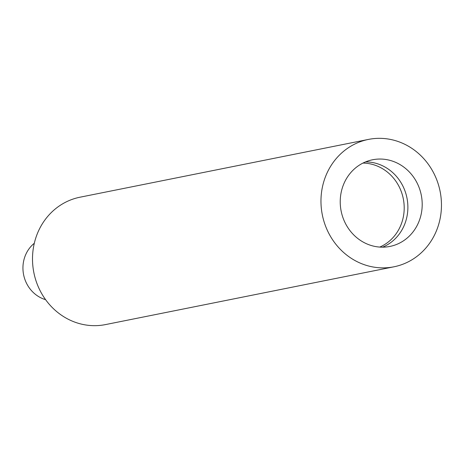 <?xml version="1.0" encoding="UTF-8"?>
<svg xmlns="http://www.w3.org/2000/svg" width="464" height="464" viewBox="0 0 464 464"><rect width="100%" height="100%" fill="white"/><g stroke="black" fill="none" stroke-linecap="round" stroke-linejoin="round"><path stroke-width="0.7" d="M362.947 163.079A43.657 40.362 -101.3 0 1 379.349 166.982A43.657 40.362 -101.3 0 1 404.202 207.681A43.657 40.362 -101.3 0 1 379.778 247.08M45.6 299.669A31.946 29.534 -101.3 0 1 41.122 297.94A31.946 29.534 -101.3 0 1 34.301 243.275M365.51 161.907A44.19 40.855 -101.3 0 1 404.701 224.216A44.19 40.855 -101.3 0 1 382.591 247.173M343.406 184.863A44.19 40.855 -101.3 0 1 372.534 159.778A44.19 40.855 -101.3 0 1 412.728 175.966A44.19 40.855 -101.3 0 1 419.021 221.351A44.19 40.855 -101.3 0 1 389.893 246.436A44.19 40.855 -101.3 0 1 349.699 230.248A44.19 40.855 -101.3 0 1 343.406 184.863M393.971 266.794L105.514 324.585A64.954 60.053 -101.3 0 1 46.429 300.788A64.954 60.053 -101.3 0 1 37.178 234.076A64.954 60.053 -101.3 0 1 79.994 197.206L368.457 139.415A64.954 60.053 -101.3 0 1 427.535 163.212A64.954 60.053 -101.3 0 1 436.786 229.924A64.954 60.053 -101.3 0 1 393.971 266.794A64.954 60.053 -101.3 0 1 334.892 243.003A64.954 60.053 -101.3 0 1 325.641 176.291A64.954 60.053 -101.3 0 1 368.457 139.415"/></g></svg>

